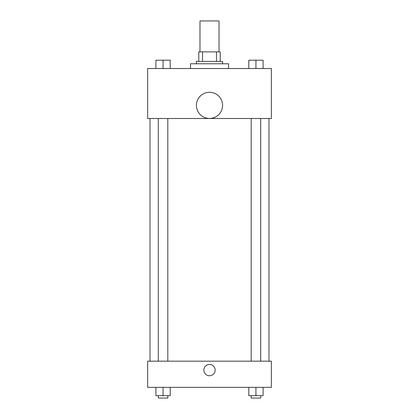 <?xml version="1.0" encoding="UTF-8"?>
<svg xmlns="http://www.w3.org/2000/svg" width="419" height="419" viewBox="0 0 419 419"><rect width="100%" height="100%" fill="white"/><g stroke="black" fill="none" stroke-linecap="round" stroke-linejoin="round"><path stroke-width="0.63" d="M219.017 51.877L219.017 20.95L199.983 20.95L199.983 51.877M202.518 61.394L202.518 51.877L198.795 51.877L198.795 61.394L198.795 51.877M202.518 51.877L220.205 51.877L220.205 61.394M216.482 61.394L216.482 51.877M196.417 63.777L196.417 61.394L222.583 61.394L222.583 63.777M228.533 68.533L228.533 63.777L190.467 63.777L190.467 68.533M147.64 68.533L271.36 68.533L271.36 118.498L147.64 118.498L147.64 68.533M209.5 118.457A13.083 13.083 0 0 1 198.166 98.832A13.083 13.083 0 0 1 220.834 98.832A13.083 13.083 0 0 1 209.5 118.457M147.64 361.173L271.36 361.173L271.36 387.345L147.64 387.345L147.64 361.173M209.5 375.743A5.651 5.651 0 0 1 204.608 367.269A5.651 5.651 0 0 1 214.392 367.269A5.651 5.651 0 0 1 209.5 375.743M248.802 387.345L248.802 395.672L263.08 395.672L263.08 387.345L263.08 395.672M255.941 395.672L255.941 387.345M260.702 395.672L260.702 398.05L251.185 398.05L251.185 395.672M155.92 387.345L155.92 395.672L170.198 395.672L170.198 387.345L170.198 395.672M163.059 395.672L163.059 387.345M167.815 395.672L167.815 398.05L158.298 398.05L158.298 395.672M248.802 68.533L248.802 60.205L263.08 60.205L263.08 68.533L263.08 60.205M255.941 68.533L255.941 60.205M260.702 60.205L251.185 60.205M155.92 68.533L155.92 60.205L170.198 60.205L170.198 68.533L170.198 60.205M163.059 68.533L163.059 60.205M167.815 60.205L158.298 60.205M268.977 361.173L268.977 118.498M150.023 361.173L150.023 118.498M251.185 118.498L251.185 361.173M260.702 118.498L260.702 361.173M167.815 361.173L167.815 118.498M158.298 361.173L158.298 118.498"/></g></svg>
